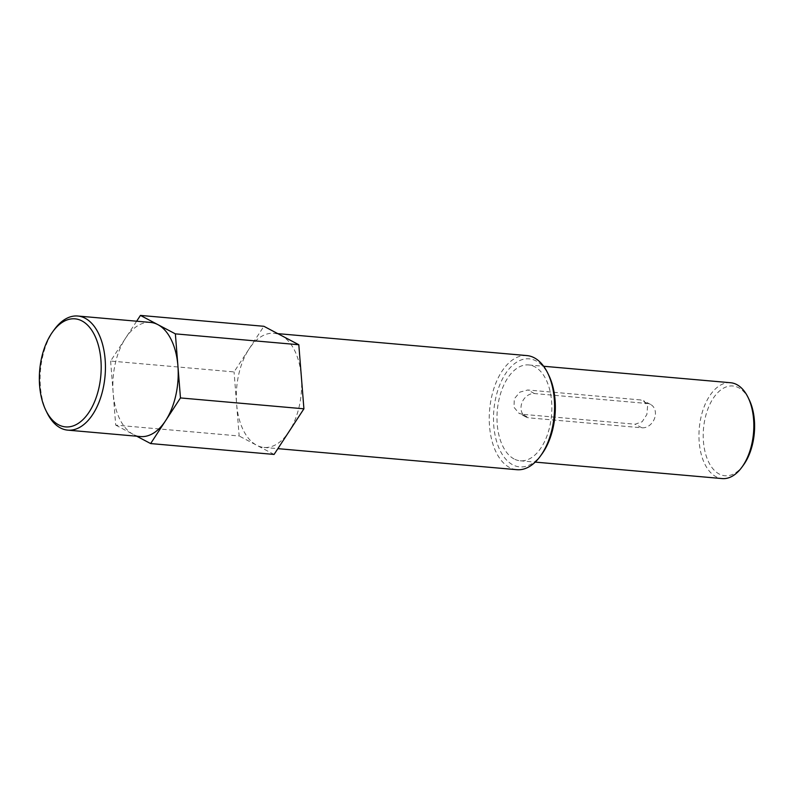 <?xml version="1.0" encoding="UTF-8"?>
<svg xmlns="http://www.w3.org/2000/svg" width="794" height="794" viewBox="0 0 794 794"><rect width="100%" height="100%" fill="white"/><g stroke="black" fill="none" stroke-linecap="round" stroke-linejoin="round"><path stroke-width="0.6" stroke-dasharray="3.97 2.98" d="M541.925 453.999A54.22 30.678 95 0 1 512.706 464.788A54.22 30.678 95 0 1 495.784 397.744A54.22 30.678 95 0 1 536.119 360.942A54.22 30.678 95 0 1 548.853 375.423M526.928 355.583A57.277 32.415 -85 0 0 490.424 403.173A57.277 32.415 -85 0 0 509.54 467.497A57.277 32.415 -85 0 0 516.874 469.701M743.462 465.056A45.05 25.497 95 0 1 719.185 474.018A45.05 25.497 95 0 1 705.112 418.319A45.05 25.497 95 0 1 738.628 387.73A45.05 25.497 95 0 1 749.208 399.769M730.619 382.738A48.106 27.224 -85 0 0 699.951 422.706A48.106 27.224 -85 0 0 716.009 476.728A48.106 27.224 -85 0 0 722.173 478.584M522.263 414.279L518.988 413.297L514.006 407.282L514.284 398.816L519.951 392.097L527.732 389.993L640.639 399.938L643.736 400.821L647.576 406.24L646.872 414.478L642.187 421.723L635.17 424.224L522.263 414.279L529.022 417.852A12.674 10.173 -62.2 0 1 525.846 416.919A12.674 10.173 -62.2 0 1 521.926 402.836A12.674 10.173 -62.2 0 1 534.501 393.566L647.408 403.511A12.674 10.173 -62.2 0 1 650.594 404.444A12.674 10.173 -62.2 0 1 654.504 418.527A12.674 10.173 -62.2 0 1 641.939 427.797L529.022 417.852M514.026 458.932A48.106 27.224 95 0 1 497.977 404.91A48.106 27.224 95 0 1 528.635 364.942A48.106 27.224 95 0 1 534.799 366.798A48.106 27.224 95 0 1 550.857 420.82A48.106 27.224 95 0 1 520.189 460.788A48.106 27.224 95 0 1 514.026 458.932M46.965 412.632A57.277 32.415 95 0 1 54.27 329.629M150.562 322.433A57.277 32.415 -85 0 0 125.521 338.234A57.277 32.415 -85 0 0 113.165 393.09A57.277 32.415 -85 0 0 133.174 434.348L136.727 436.214M136.657 321.203L110.614 361.052L234.061 371.92L248.969 349.112A57.277 32.415 95 0 1 274.009 333.311A57.277 32.415 95 0 1 281.344 335.515A57.277 32.415 95 0 1 301.363 376.773A57.277 32.415 95 0 1 288.996 431.618A57.277 32.415 95 0 1 263.955 447.429A57.277 32.415 95 0 1 256.621 445.216A57.277 32.415 95 0 1 236.612 403.957A57.277 32.415 95 0 1 248.969 349.112L263.886 326.294M110.614 361.052L115.716 425.118L239.163 435.995L234.061 371.92M274.089 454.436L239.163 435.995M115.716 425.118L133.174 434.348A57.277 32.415 -85 0 0 140.508 436.551M641.939 427.797L635.17 424.224M647.408 403.511L640.639 399.938M534.501 393.566L527.732 389.993M528.635 364.942L543.652 366.262M274.009 333.311L277.801 333.639M263.955 447.429L277.87 448.65M520.189 460.788L535.206 462.108M650.594 404.444L643.736 400.821M525.846 416.919L518.988 413.297"/><path stroke-width="1.19" d="M277.87 448.65L516.874 469.701A57.277 32.415 -85 0 0 540.406 456.093A57.277 32.415 -85 0 0 547.721 373.091A57.277 32.415 -85 0 0 534.263 357.796A57.277 32.415 -85 0 0 526.928 355.583L277.801 333.639M535.206 462.108L722.173 478.584A48.106 27.224 -85 0 0 741.933 467.15A48.106 27.224 -85 0 0 748.077 397.437A48.106 27.224 -85 0 0 736.782 384.584A48.106 27.224 -85 0 0 730.619 382.738L543.652 366.262M81.971 320.935A54.22 30.678 -85 0 0 52.751 331.723A54.22 30.678 -85 0 0 45.824 410.3A54.22 30.678 -85 0 0 58.558 424.79A54.22 30.678 -85 0 0 98.903 387.978A54.22 30.678 -85 0 0 81.971 320.935M52.751 331.723L54.27 329.629A57.277 32.415 95 0 1 77.802 316.022A57.277 32.415 95 0 1 85.137 318.235A57.277 32.415 95 0 1 104.252 382.559A57.277 32.415 95 0 1 67.748 430.14A57.277 32.415 95 0 1 60.413 427.936A57.277 32.415 95 0 1 46.965 412.632L45.824 410.3M136.727 436.214L150.642 443.568L180.466 397.933L175.365 333.857L157.897 324.637A57.277 32.415 -85 0 0 150.562 322.433L77.802 316.022M150.642 443.568L274.089 454.436L303.913 408.811L180.466 397.933M175.365 333.857L298.812 344.735L303.913 408.811M67.748 430.14L140.508 436.551A57.277 32.415 -85 0 0 165.549 420.751A57.277 32.415 -85 0 0 177.916 365.895A57.277 32.415 -85 0 0 157.897 324.637L140.439 315.417L263.886 326.294L298.812 344.735M140.439 315.417L136.657 321.203M547.721 373.091L548.853 375.423A54.22 30.678 95 0 1 541.925 453.999L540.406 456.093M748.077 397.437L749.208 399.769A45.05 25.497 95 0 1 743.462 465.056L741.933 467.15"/></g></svg>
